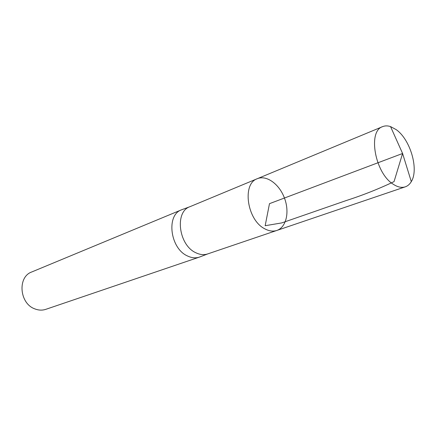 <?xml version="1.0" encoding="UTF-8"?>
<svg xmlns="http://www.w3.org/2000/svg" width="436" height="436" viewBox="0 0 436 436"><rect width="100%" height="100%" fill="white"/><g stroke="black" fill="none" stroke-linecap="round" stroke-linejoin="round"><path stroke-width="0.65" d="M207.923 253.839L207.667 253.932C203.923 255.158 199.971 254.76 195.813 252.727C178.591 245.152 174.498 211.738 189.867 206.729L257.344 178.689C241.838 183.594 246.999 220.087 264.772 228.807C269.067 231.129 273.094 231.674 276.855 230.442C286.359 227.27 289.76 211.88 284.446 198.026C279.291 184.106 266.57 174.792 257.344 178.689C241.838 183.594 246.999 220.087 264.772 228.807C269.067 231.129 273.094 231.674 276.855 230.442L405.322 186.826C407.774 185.965 409.764 184.232 411.295 181.621C419.11 169.353 410.271 139.324 396.101 129.574L390.547 126.593C387.675 125.644 385.032 125.655 382.623 126.631C367.515 131.062 374.993 173.19 393.245 184.237C397.659 187.148 401.681 188.009 405.322 186.826M182.281 209.525L181.567 209.798C166.012 214.877 170.04 248.395 187.431 255.937C191.622 257.965 195.617 258.352 199.405 257.109L200.124 256.842M181.567 209.798L31.735 271.977C17.293 276.925 19.418 303.62 34.907 308.911C38.641 310.356 42.276 310.497 45.818 309.331L199.405 257.109M411.295 181.621L402.592 153.477L269.481 203.667L265.164 225.717L281.787 222.905L346.462 200.467C362.447 195.361 378.306 189.077 394.04 181.632L402.592 153.477L390.547 126.593M207.667 253.932L276.855 230.442M190.052 206.653L181.828 209.694M207.852 253.866L199.666 257.017M257.344 178.689L382.623 126.631"/></g></svg>

